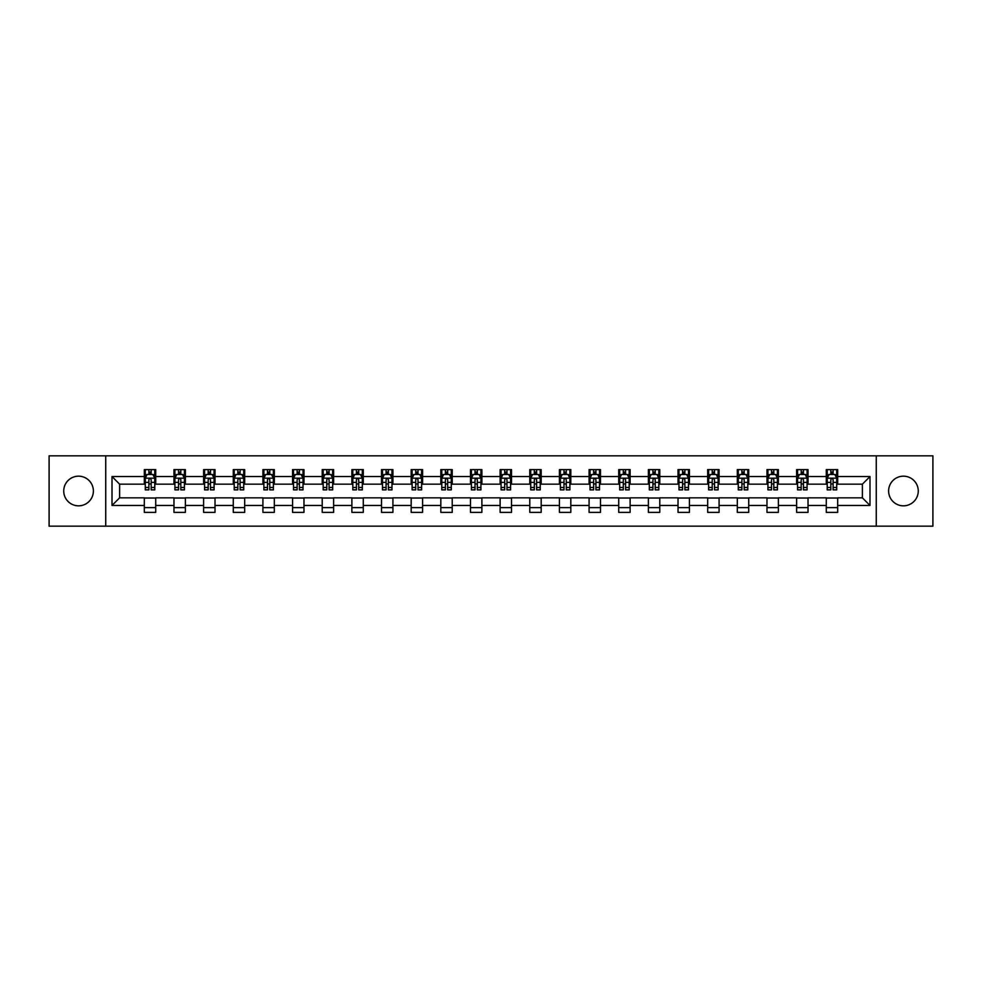 <?xml version="1.0" encoding="UTF-8"?>
<svg xmlns="http://www.w3.org/2000/svg" width="982" height="982" viewBox="0 0 982 982"><rect width="100%" height="100%" fill="white"/><g stroke="black" fill="none" stroke-linecap="round" stroke-linejoin="round"><path stroke-width="1.47" d="M903.44 476.172A14.828 14.828 0 0 0 888.612 491A14.828 14.828 0 0 0 903.44 505.828A14.828 14.828 0 0 0 918.268 491A14.828 14.828 0 0 0 903.44 476.172M78.56 476.172A14.828 14.828 0 0 0 63.732 491A14.828 14.828 0 0 0 78.56 505.828A14.828 14.828 0 0 0 93.388 491A14.828 14.828 0 0 0 78.56 476.172M876.263 526.168L932.9 526.168L932.9 455.832L876.263 455.832L876.263 526.168L105.737 526.168L105.737 455.832L49.1 455.832L49.1 526.168L105.737 526.168M876.263 455.832L105.737 455.832M837.683 476.552L837.683 469.617L826.279 469.617L826.279 476.552L808.026 476.552L808.026 469.617L796.623 469.617L796.623 476.552L778.382 476.552L778.382 469.617L766.979 469.617L766.979 476.552L748.726 476.552L748.726 469.617L737.322 469.617L737.322 476.552L719.082 476.552L719.082 469.617L707.678 469.617L707.678 476.552L689.425 476.552L689.425 469.617L678.022 469.617L678.022 476.552L659.781 476.552L659.781 469.617L648.378 469.617L648.378 476.552L630.125 476.552L630.125 469.617L618.721 469.617L618.721 476.552L600.481 476.552L600.481 469.617L589.077 469.617L589.077 476.552L570.824 476.552L570.824 469.617L559.421 469.617L559.421 476.552L541.18 476.552L541.18 469.617L529.777 469.617L529.777 476.552L511.524 476.552L511.524 469.617L500.12 469.617L500.12 476.552L481.88 476.552L481.88 469.617L470.476 469.617L470.476 476.552L452.223 476.552L452.223 469.617L440.82 469.617L440.82 476.552L422.579 476.552L422.579 469.617L411.176 469.617L411.176 476.552L392.923 476.552L392.923 469.617L381.519 469.617L381.519 476.552L363.279 476.552L363.279 469.617L351.875 469.617L351.875 476.552L333.622 476.552L333.622 469.617L322.219 469.617L322.219 476.552L303.978 476.552L303.978 469.617L292.575 469.617L292.575 476.552L274.322 476.552L274.322 469.617L262.918 469.617L262.918 476.552L244.678 476.552L244.678 469.617L233.274 469.617L233.274 476.552L215.021 476.552L215.021 469.617L203.618 469.617L203.618 476.552L185.377 476.552L185.377 469.617L173.974 469.617L173.974 476.552L155.721 476.552L155.721 469.617L144.317 469.617L144.317 476.552L112.009 476.552L112.009 505.448L119.62 497.837L144.317 497.837L144.317 512.383L155.721 512.383L155.721 497.837L173.974 497.837L173.974 512.383L185.377 512.383L185.377 497.837L203.618 497.837L203.618 512.383L215.021 512.383L215.021 497.837L233.274 497.837L233.274 512.383L244.678 512.383L244.678 497.837L262.918 497.837L262.918 512.383L274.322 512.383L274.322 497.837L292.575 497.837L292.575 512.383L303.978 512.383L303.978 497.837L322.219 497.837L322.219 512.383L333.622 512.383L333.622 497.837L351.875 497.837L351.875 512.383L363.279 512.383L363.279 497.837L381.519 497.837L381.519 512.383L392.923 512.383L392.923 497.837L411.176 497.837L411.176 512.383L422.579 512.383L422.579 497.837L440.82 497.837L440.82 512.383L452.223 512.383L452.223 497.837L470.476 497.837L470.476 512.383L481.88 512.383L481.88 497.837L500.12 497.837L500.12 512.383L511.524 512.383L511.524 497.837L529.777 497.837L529.777 512.383L541.18 512.383L541.18 497.837L559.421 497.837L559.421 512.383L570.824 512.383L570.824 497.837L589.077 497.837L589.077 512.383L600.481 512.383L600.481 497.837L618.721 497.837L618.721 512.383L630.125 512.383L630.125 497.837L648.378 497.837L648.378 512.383L659.781 512.383L659.781 497.837L678.022 497.837L678.022 512.383L689.425 512.383L689.425 497.837L707.678 497.837L707.678 512.383L719.082 512.383L719.082 497.837L737.322 497.837L737.322 512.383L748.726 512.383L748.726 497.837L766.979 497.837L766.979 512.383L778.382 512.383L778.382 497.837L796.623 497.837L796.623 512.383L808.026 512.383L808.026 497.837L826.279 497.837L826.279 512.383L837.683 512.383L837.683 497.837L862.38 497.837L862.38 484.163L837.683 484.163L837.683 476.552L869.991 476.552L869.991 505.448L837.683 505.448M826.279 505.448L808.026 505.448M796.623 505.448L778.382 505.448M766.979 505.448L748.726 505.448M737.322 505.448L719.082 505.448M707.678 505.448L689.425 505.448M678.022 505.448L659.781 505.448M648.378 505.448L630.125 505.448M618.721 505.448L600.481 505.448M589.077 505.448L570.824 505.448M559.421 505.448L541.18 505.448M529.777 505.448L511.524 505.448M500.12 505.448L481.88 505.448M470.476 505.448L452.223 505.448M440.82 505.448L422.579 505.448M411.176 505.448L392.923 505.448M381.519 505.448L363.279 505.448M351.875 505.448L333.622 505.448M322.219 505.448L303.978 505.448M292.575 505.448L274.322 505.448M262.918 505.448L244.678 505.448M233.274 505.448L215.021 505.448M203.618 505.448L185.377 505.448M173.974 505.448L155.721 505.448M144.317 505.448L112.009 505.448M826.279 476.552L826.279 484.163L808.026 484.163L808.026 476.552M796.623 476.552L796.623 484.163L778.382 484.163L778.382 476.552M766.979 476.552L766.979 484.163L748.726 484.163L748.726 476.552M737.322 476.552L737.322 484.163L719.082 484.163L719.082 476.552M707.678 476.552L707.678 484.163L689.425 484.163L689.425 476.552M678.022 476.552L678.022 484.163L659.781 484.163L659.781 476.552M648.378 476.552L648.378 484.163L630.125 484.163L630.125 476.552M618.721 476.552L618.721 484.163L600.481 484.163L600.481 476.552M589.077 476.552L589.077 484.163L570.824 484.163L570.824 476.552M559.421 476.552L559.421 484.163L541.18 484.163L541.18 476.552M529.777 476.552L529.777 484.163L511.524 484.163L511.524 476.552M500.12 476.552L500.12 484.163L481.88 484.163L481.88 476.552M470.476 476.552L470.476 484.163L452.223 484.163L452.223 476.552M440.82 476.552L440.82 484.163L422.579 484.163L422.579 476.552M411.176 476.552L411.176 484.163L392.923 484.163L392.923 476.552M381.519 476.552L381.519 484.163L363.279 484.163L363.279 476.552M351.875 476.552L351.875 484.163L333.622 484.163L333.622 476.552M322.219 476.552L322.219 484.163L303.978 484.163L303.978 476.552M292.575 476.552L292.575 484.163L274.322 484.163L274.322 476.552M262.918 476.552L262.918 484.163L244.678 484.163L244.678 476.552M233.274 476.552L233.274 484.163L215.021 484.163L215.021 476.552M203.618 476.552L203.618 484.163L185.377 484.163L185.377 476.552M173.974 476.552L173.974 484.163L155.721 484.163L155.721 476.552M144.317 476.552L144.317 484.163L119.62 484.163L112.009 476.552M119.62 484.163L119.62 497.837M869.991 505.448L862.38 497.837M862.38 484.163L869.991 476.552M144.317 474.367L145.275 474.367M148.883 474.367L151.167 474.367M154.775 474.367L155.721 474.367M144.317 483.966L145.275 483.966M148.883 483.966L151.167 483.966M154.775 483.966L155.721 483.966M144.317 498.034L155.721 498.034M144.317 507.633L155.721 507.633M173.974 498.034L185.377 498.034M173.974 507.633L185.377 507.633M173.974 474.367L174.919 474.367M178.54 474.367L180.811 474.367M184.432 474.367L185.377 474.367M173.974 483.966L174.919 483.966M178.54 483.966L180.811 483.966M184.432 483.966L185.377 483.966M203.618 498.034L215.021 498.034M203.618 507.633L215.021 507.633M203.618 474.367L204.575 474.367M208.184 474.367L210.467 474.367M214.076 474.367L215.021 474.367M203.618 483.966L204.575 483.966M208.184 483.966L210.467 483.966M214.076 483.966L215.021 483.966M233.274 498.034L244.678 498.034M233.274 507.633L244.678 507.633M233.274 474.367L234.219 474.367M237.828 474.367L240.111 474.367M243.72 474.367L244.678 474.367M233.274 483.966L234.219 483.966M237.828 483.966L240.111 483.966M243.72 483.966L244.678 483.966M262.918 498.034L274.322 498.034M262.918 507.633L274.322 507.633M262.918 474.367L263.876 474.367M267.485 474.367L269.768 474.367M273.377 474.367L274.322 474.367M262.918 483.966L263.876 483.966M267.485 483.966L269.768 483.966M273.377 483.966L274.322 483.966M292.575 498.034L303.978 498.034M292.575 507.633L303.978 507.633M292.575 474.367L293.52 474.367M297.129 474.367L299.412 474.367M303.021 474.367L303.978 474.367M292.575 483.966L293.52 483.966M297.129 483.966L299.412 483.966M303.021 483.966L303.978 483.966M322.219 498.034L333.622 498.034M322.219 507.633L333.622 507.633M322.219 474.367L323.176 474.367M326.785 474.367L329.068 474.367M332.677 474.367L333.622 474.367M322.219 483.966L323.176 483.966M326.785 483.966L329.068 483.966M332.677 483.966L333.622 483.966M351.875 498.034L363.279 498.034M351.875 507.633L363.279 507.633M351.875 474.367L352.82 474.367M356.429 474.367L358.712 474.367M362.321 474.367L363.279 474.367M351.875 483.966L352.82 483.966M356.429 483.966L358.712 483.966M362.321 483.966L363.279 483.966M381.519 498.034L392.923 498.034M381.519 507.633L392.923 507.633M381.519 474.367L382.477 474.367M386.086 474.367L388.369 474.367M391.978 474.367L392.923 474.367M381.519 483.966L382.477 483.966M386.086 483.966L388.369 483.966M391.978 483.966L392.923 483.966M411.176 498.034L422.579 498.034M411.176 507.633L422.579 507.633M411.176 474.367L412.121 474.367M415.73 474.367L418.013 474.367M421.622 474.367L422.579 474.367M411.176 483.966L412.121 483.966M415.73 483.966L418.013 483.966M421.622 483.966L422.579 483.966M440.82 498.034L452.223 498.034M440.82 507.633L452.223 507.633M440.82 474.367L441.777 474.367M445.386 474.367L447.669 474.367M451.278 474.367L452.223 474.367M440.82 483.966L441.777 483.966M445.386 483.966L447.669 483.966M451.278 483.966L452.223 483.966M470.476 498.034L481.88 498.034M470.476 507.633L481.88 507.633M470.476 474.367L471.421 474.367M475.03 474.367L477.313 474.367M480.922 474.367L481.88 474.367M470.476 483.966L471.421 483.966M475.03 483.966L477.313 483.966M480.922 483.966L481.88 483.966M500.12 498.034L511.524 498.034M500.12 507.633L511.524 507.633M500.12 474.367L501.078 474.367M504.687 474.367L506.97 474.367M510.579 474.367L511.524 474.367M500.12 483.966L501.078 483.966M504.687 483.966L506.97 483.966M510.579 483.966L511.524 483.966M529.777 498.034L541.18 498.034M529.777 507.633L541.18 507.633M529.777 474.367L530.722 474.367M534.331 474.367L536.614 474.367M540.223 474.367L541.18 474.367M529.777 483.966L530.722 483.966M534.331 483.966L536.614 483.966M540.223 483.966L541.18 483.966M559.421 498.034L570.824 498.034M559.421 507.633L570.824 507.633M559.421 474.367L560.378 474.367M563.987 474.367L566.27 474.367M569.879 474.367L570.824 474.367M559.421 483.966L560.378 483.966M563.987 483.966L566.27 483.966M569.879 483.966L570.824 483.966M589.077 498.034L600.481 498.034M589.077 507.633L600.481 507.633M589.077 474.367L590.022 474.367M593.631 474.367L595.914 474.367M599.523 474.367L600.481 474.367M589.077 483.966L590.022 483.966M593.631 483.966L595.914 483.966M599.523 483.966L600.481 483.966M618.721 498.034L630.125 498.034M618.721 507.633L630.125 507.633M618.721 474.367L619.679 474.367M623.288 474.367L625.571 474.367M629.18 474.367L630.125 474.367M618.721 483.966L619.679 483.966M623.288 483.966L625.571 483.966M629.18 483.966L630.125 483.966M648.378 498.034L659.781 498.034M648.378 507.633L659.781 507.633M648.378 474.367L649.323 474.367M652.932 474.367L655.215 474.367M658.824 474.367L659.781 474.367M648.378 483.966L649.323 483.966M652.932 483.966L655.215 483.966M658.824 483.966L659.781 483.966M678.022 498.034L689.425 498.034M678.022 507.633L689.425 507.633M678.022 474.367L678.979 474.367M682.588 474.367L684.871 474.367M688.48 474.367L689.425 474.367M678.022 483.966L678.979 483.966M682.588 483.966L684.871 483.966M688.48 483.966L689.425 483.966M707.678 498.034L719.082 498.034M707.678 507.633L719.082 507.633M707.678 474.367L708.623 474.367M712.232 474.367L714.515 474.367M718.124 474.367L719.082 474.367M707.678 483.966L708.623 483.966M712.232 483.966L714.515 483.966M718.124 483.966L719.082 483.966M737.322 498.034L748.726 498.034M737.322 507.633L748.726 507.633M737.322 474.367L738.28 474.367M741.889 474.367L744.172 474.367M747.781 474.367L748.726 474.367M737.322 483.966L738.28 483.966M741.889 483.966L744.172 483.966M747.781 483.966L748.726 483.966M766.979 498.034L778.382 498.034M766.979 507.633L778.382 507.633M766.979 474.367L767.924 474.367M771.533 474.367L773.816 474.367M777.425 474.367L778.382 474.367M766.979 483.966L767.924 483.966M771.533 483.966L773.816 483.966M777.425 483.966L778.382 483.966M796.623 498.034L808.026 498.034M796.623 507.633L808.026 507.633M796.623 474.367L797.568 474.367M801.189 474.367L803.46 474.367M807.081 474.367L808.026 474.367M796.623 483.966L797.568 483.966M801.189 483.966L803.46 483.966M807.081 483.966L808.026 483.966M826.279 498.034L837.683 498.034M826.279 507.633L837.683 507.633M826.279 474.367L827.225 474.367M830.833 474.367L833.117 474.367M836.725 474.367L837.683 474.367M826.279 483.966L827.225 483.966M830.833 483.966L833.117 483.966M836.725 483.966L837.683 483.966M151.167 472.084L148.883 472.084M154.775 487.477L151.167 487.477L151.167 489.858L154.775 489.858L154.775 478.271L152.873 474.466L147.177 474.466L145.275 478.271L145.275 489.858L148.883 489.858L148.883 487.477L145.275 487.477M145.275 478.271L145.275 469.617M154.775 478.271L154.775 469.617M148.883 474.466L148.883 469.617M151.167 469.617L151.167 474.466M151.167 487.477L151.167 479.695C150.406 478.222 149.645 478.222 148.883 479.695L148.883 487.477M180.811 472.084L178.54 472.084M184.432 487.477L180.811 487.477L180.811 489.858L184.432 489.858L184.432 478.271L182.529 474.466L176.821 474.466L174.919 478.271L174.919 489.858L178.54 489.858L178.54 487.477L174.919 487.477M174.919 478.271L174.919 469.617M184.432 478.271L184.432 469.617M178.54 474.466L178.54 469.617M180.811 469.617L180.811 474.466M180.811 487.477L180.811 479.695C180.05 478.222 179.301 478.222 178.54 479.695L178.54 487.477M210.467 472.084L208.184 472.084M214.076 487.477L210.467 487.477L210.467 489.858L214.076 489.858L214.076 478.271L212.173 474.466L206.478 474.466L204.575 478.271L204.575 489.858L208.184 489.858L208.184 487.477L204.575 487.477M204.575 478.271L204.575 469.617M214.076 478.271L214.076 469.617M208.184 474.466L208.184 469.617M210.467 469.617L210.467 474.466M210.467 487.477L210.467 479.695C209.706 478.222 208.945 478.222 208.184 479.695L208.184 487.477M240.111 472.084L237.828 472.084M243.72 487.477L240.111 487.477L240.111 489.858L243.72 489.858L243.72 478.271L241.83 474.466L236.122 474.466L234.219 478.271L234.219 489.858L237.828 489.858L237.828 487.477L234.219 487.477M234.219 478.271L234.219 469.617M243.72 478.271L243.72 469.617M237.828 474.466L237.828 469.617M240.111 469.617L240.111 474.466M240.111 487.477L240.111 479.695C239.35 478.222 238.601 478.222 237.828 479.695L237.828 487.477M269.768 472.084L267.485 472.084M273.377 487.477L269.768 487.477L269.768 489.858L273.377 489.858L273.377 478.271L271.474 474.466L265.778 474.466L263.876 478.271L263.876 489.858L267.485 489.858L267.485 487.477L263.876 487.477M263.876 478.271L263.876 469.617M273.377 478.271L273.377 469.617M267.485 474.466L267.485 469.617M269.768 469.617L269.768 474.466M269.768 487.477L269.768 479.695C269.007 478.222 268.246 478.222 267.485 479.695L267.485 487.477M299.412 472.084L297.129 472.084M303.021 487.477L299.412 487.477L299.412 489.858L303.021 489.858L303.021 478.271L301.13 474.466L295.422 474.466L293.52 478.271L293.52 489.858L297.129 489.858L297.129 487.477L293.52 487.477M293.52 478.271L293.52 469.617M303.021 478.271L303.021 469.617M297.129 474.466L297.129 469.617M299.412 469.617L299.412 474.466M299.412 487.477L299.412 479.695C298.651 478.222 297.89 478.222 297.129 479.695L297.129 487.477M329.068 472.084L326.785 472.084M332.677 487.477L329.068 487.477L329.068 489.858L332.677 489.858L332.677 478.271L330.774 474.466L325.079 474.466L323.176 478.271L323.176 489.858L326.785 489.858L326.785 487.477L323.176 487.477M323.176 478.271L323.176 469.617M332.677 478.271L332.677 469.617M326.785 474.466L326.785 469.617M329.068 469.617L329.068 474.466M329.068 487.477L329.068 479.695C328.307 478.222 327.546 478.222 326.785 479.695L326.785 487.477M358.712 472.084L356.429 472.084M362.321 487.477L358.712 487.477L358.712 489.858L362.321 489.858L362.321 478.271L360.431 474.466L354.723 474.466L352.82 478.271L352.82 489.858L356.429 489.858L356.429 487.477L352.82 487.477M352.82 478.271L352.82 469.617M362.321 478.271L362.321 469.617M356.429 474.466L356.429 469.617M358.712 469.617L358.712 474.466M358.712 487.477L358.712 479.695C357.951 478.222 357.19 478.222 356.429 479.695L356.429 487.477M388.369 472.084L386.086 472.084M391.978 487.477L388.369 487.477L388.369 489.858L391.978 489.858L391.978 478.271L390.075 474.466L384.379 474.466L382.477 478.271L382.477 489.858L386.086 489.858L386.086 487.477L382.477 487.477M382.477 478.271L382.477 469.617M391.978 478.271L391.978 469.617M386.086 474.466L386.086 469.617M388.369 469.617L388.369 474.466M388.369 487.477L388.369 479.695C387.608 478.222 386.847 478.222 386.086 479.695L386.086 487.477M418.013 472.084L415.73 472.084M421.622 487.477L418.013 487.477L418.013 489.858L421.622 489.858L421.622 478.271L419.731 474.466L414.023 474.466L412.121 478.271L412.121 489.858L415.73 489.858L415.73 487.477L412.121 487.477M412.121 478.271L412.121 469.617M421.622 478.271L421.622 469.617M415.73 474.466L415.73 469.617M418.013 469.617L418.013 474.466M418.013 487.477L418.013 479.695C417.252 478.222 416.491 478.222 415.73 479.695L415.73 487.477M447.669 472.084L445.386 472.084M451.278 487.477L447.669 487.477L447.669 489.858L451.278 489.858L451.278 478.271L449.375 474.466L443.68 474.466L441.777 478.271L441.777 489.858L445.386 489.858L445.386 487.477L441.777 487.477M441.777 478.271L441.777 469.617M451.278 478.271L451.278 469.617M445.386 474.466L445.386 469.617M447.669 469.617L447.669 474.466M447.669 487.477L447.669 479.695C446.908 478.222 446.147 478.222 445.386 479.695L445.386 487.477M477.313 472.084L475.03 472.084M480.922 487.477L477.313 487.477L477.313 489.858L480.922 489.858L480.922 478.271L479.032 474.466L473.324 474.466L471.421 478.271L471.421 489.858L475.03 489.858L475.03 487.477L471.421 487.477M471.421 478.271L471.421 469.617M480.922 478.271L480.922 469.617M475.03 474.466L475.03 469.617M477.313 469.617L477.313 474.466M477.313 487.477L477.313 479.695C476.552 478.222 475.791 478.222 475.03 479.695L475.03 487.477M506.97 472.084L504.687 472.084M510.579 487.477L506.97 487.477L506.97 489.858L510.579 489.858L510.579 478.271L508.676 474.466L502.968 474.466L501.078 478.271L501.078 489.858L504.687 489.858L504.687 487.477L501.078 487.477M501.078 478.271L501.078 469.617M510.579 478.271L510.579 469.617M504.687 474.466L504.687 469.617M506.97 469.617L506.97 474.466M506.97 487.477L506.97 479.695C506.209 478.222 505.448 478.222 504.687 479.695L504.687 487.477M536.614 472.084L534.331 472.084M540.223 487.477L536.614 487.477L536.614 489.858L540.223 489.858L540.223 478.271L538.32 474.466L532.625 474.466L530.722 478.271L530.722 489.858L534.331 489.858L534.331 487.477L530.722 487.477M530.722 478.271L530.722 469.617M540.223 478.271L540.223 469.617M534.331 474.466L534.331 469.617M536.614 469.617L536.614 474.466M536.614 487.477L536.614 479.695C535.853 478.222 535.092 478.222 534.331 479.695L534.331 487.477M566.27 472.084L563.987 472.084M569.879 487.477L566.27 487.477L566.27 489.858L569.879 489.858L569.879 478.271L567.977 474.466L562.269 474.466L560.378 478.271L560.378 489.858L563.987 489.858L563.987 487.477L560.378 487.477M560.378 478.271L560.378 469.617M569.879 478.271L569.879 469.617M563.987 474.466L563.987 469.617M566.27 469.617L566.27 474.466M566.27 487.477L566.27 479.695C565.509 478.222 564.748 478.222 563.987 479.695L563.987 487.477M595.914 472.084L593.631 472.084M599.523 487.477L595.914 487.477L595.914 489.858L599.523 489.858L599.523 478.271L597.621 474.466L591.925 474.466L590.022 478.271L590.022 489.858L593.631 489.858L593.631 487.477L590.022 487.477M590.022 478.271L590.022 469.617M599.523 478.271L599.523 469.617M593.631 474.466L593.631 469.617M595.914 469.617L595.914 474.466M595.914 487.477L595.914 479.695C595.153 478.222 594.392 478.222 593.631 479.695L593.631 487.477M625.571 472.084L623.288 472.084M629.18 487.477L625.571 487.477L625.571 489.858L629.18 489.858L629.18 478.271L627.277 474.466L621.569 474.466L619.679 478.271L619.679 489.858L623.288 489.858L623.288 487.477L619.679 487.477M619.679 478.271L619.679 469.617M629.18 478.271L629.18 469.617M623.288 474.466L623.288 469.617M625.571 469.617L625.571 474.466M625.571 487.477L625.571 479.695C624.81 478.222 624.049 478.222 623.288 479.695L623.288 487.477M655.215 472.084L652.932 472.084M658.824 487.477L655.215 487.477L655.215 489.858L658.824 489.858L658.824 478.271L656.921 474.466L651.226 474.466L649.323 478.271L649.323 489.858L652.932 489.858L652.932 487.477L649.323 487.477M649.323 478.271L649.323 469.617M658.824 478.271L658.824 469.617M652.932 474.466L652.932 469.617M655.215 469.617L655.215 474.466M655.215 487.477L655.215 479.695C654.454 478.222 653.693 478.222 652.932 479.695L652.932 487.477M684.871 472.084L682.588 472.084M688.48 487.477L684.871 487.477L684.871 489.858L688.48 489.858L688.48 478.271L686.578 474.466L680.87 474.466L678.979 478.271L678.979 489.858L682.588 489.858L682.588 487.477L678.979 487.477M678.979 478.271L678.979 469.617M688.48 478.271L688.48 469.617M682.588 474.466L682.588 469.617M684.871 469.617L684.871 474.466M684.871 487.477L684.871 479.695C684.11 478.222 683.349 478.222 682.588 479.695L682.588 487.477M714.515 472.084L712.232 472.084M718.124 487.477L714.515 487.477L714.515 489.858L718.124 489.858L718.124 478.271L716.222 474.466L710.526 474.466L708.623 478.271L708.623 489.858L712.232 489.858L712.232 487.477L708.623 487.477M708.623 478.271L708.623 469.617M718.124 478.271L718.124 469.617M712.232 474.466L712.232 469.617M714.515 469.617L714.515 474.466M714.515 487.477L714.515 479.695C713.754 478.222 712.993 478.222 712.232 479.695L712.232 487.477M744.172 472.084L741.889 472.084M747.781 487.477L744.172 487.477L744.172 489.858L747.781 489.858L747.781 478.271L745.878 474.466L740.17 474.466L738.28 478.271L738.28 489.858L741.889 489.858L741.889 487.477L738.28 487.477M738.28 478.271L738.28 469.617M747.781 478.271L747.781 469.617M741.889 474.466L741.889 469.617M744.172 469.617L744.172 474.466M744.172 487.477L744.172 479.695C743.411 478.222 742.65 478.222 741.889 479.695L741.889 487.477M773.816 472.084L771.533 472.084M777.425 487.477L773.816 487.477L773.816 489.858L777.425 489.858L777.425 478.271L775.522 474.466L769.827 474.466L767.924 478.271L767.924 489.858L771.533 489.858L771.533 487.477L767.924 487.477M767.924 478.271L767.924 469.617M777.425 478.271L777.425 469.617M771.533 474.466L771.533 469.617M773.816 469.617L773.816 474.466M773.816 487.477L773.816 479.695C773.055 478.222 772.294 478.222 771.533 479.695L771.533 487.477M803.46 472.084L801.189 472.084M807.081 487.477L803.46 487.477L803.46 489.858L807.081 489.858L807.081 478.271L805.179 474.466L799.471 474.466L797.568 478.271L797.568 489.858L801.189 489.858L801.189 487.477L797.568 487.477M797.568 478.271L797.568 469.617M807.081 478.271L807.081 469.617M801.189 474.466L801.189 469.617M803.46 469.617L803.46 474.466M803.46 487.477L803.46 479.695C802.711 478.222 801.95 478.222 801.189 479.695L801.189 487.477M833.117 472.084L830.833 472.084M836.725 487.477L833.117 487.477L833.117 489.858L836.725 489.858L836.725 478.271L834.823 474.466L829.127 474.466L827.225 478.271L827.225 489.858L830.833 489.858L830.833 487.477L827.225 487.477M827.225 478.271L827.225 469.617M836.725 478.271L836.725 469.617M830.833 474.466L830.833 469.617M833.117 469.617L833.117 474.466M833.117 487.477L833.117 479.695C832.355 478.222 831.594 478.222 830.833 479.695L830.833 487.477M154.726 478.173L145.324 478.173M145.275 474.687L147.054 474.687M152.983 474.687L154.775 474.687M148.883 482.383L145.275 482.383M154.775 482.383L151.167 482.383M151.167 473.299L148.883 473.299M184.383 478.173L174.968 478.173M174.919 474.687L176.711 474.687M182.64 474.687L184.432 474.687M178.54 482.383L174.919 482.383M184.432 482.383L180.811 482.383M180.811 473.299L178.54 473.299M214.027 478.173L204.624 478.173M204.575 474.687L206.355 474.687M212.284 474.687L214.076 474.687M208.184 482.383L204.575 482.383M214.076 482.383L210.467 482.383M210.467 473.299L208.184 473.299M243.683 478.173L234.268 478.173M234.219 474.687L236.011 474.687M241.94 474.687L243.72 474.687M237.828 482.383L234.219 482.383M243.72 482.383L240.111 482.383M240.111 473.299L237.828 473.299M273.327 478.173L263.925 478.173M263.876 474.687L265.656 474.687M271.584 474.687L273.377 474.687M267.485 482.383L263.876 482.383M273.377 482.383L269.768 482.383M269.768 473.299L267.485 473.299M302.984 478.173L293.569 478.173M293.52 474.687L295.312 474.687M301.241 474.687L303.021 474.687M297.129 482.383L293.52 482.383M303.021 482.383L299.412 482.383M299.412 473.299L297.129 473.299M332.628 478.173L323.225 478.173M323.176 474.687L324.956 474.687M330.885 474.687L332.677 474.687M326.785 482.383L323.176 482.383M332.677 482.383L329.068 482.383M329.068 473.299L326.785 473.299M362.284 478.173L352.869 478.173M352.82 474.687L354.612 474.687M360.541 474.687L362.321 474.687M356.429 482.383L352.82 482.383M362.321 482.383L358.712 482.383M358.712 473.299L356.429 473.299M391.928 478.173L382.526 478.173M382.477 474.687L384.257 474.687M390.185 474.687L391.978 474.687M386.086 482.383L382.477 482.383M391.978 482.383L388.369 482.383M388.369 473.299L386.086 473.299M421.585 478.173L412.17 478.173M412.121 474.687L413.913 474.687M419.842 474.687L421.622 474.687M415.73 482.383L412.121 482.383M421.622 482.383L418.013 482.383M418.013 473.299L415.73 473.299M451.229 478.173L441.826 478.173M441.777 474.687L443.557 474.687M449.486 474.687L451.278 474.687M445.386 482.383L441.777 482.383M451.278 482.383L447.669 482.383M447.669 473.299L445.386 473.299M480.873 478.173L471.47 478.173M471.421 474.687L473.214 474.687M479.142 474.687L480.922 474.687M475.03 482.383L471.421 482.383M480.922 482.383L477.313 482.383M477.313 473.299L475.03 473.299M510.53 478.173L501.127 478.173M501.078 474.687L502.858 474.687M508.786 474.687L510.579 474.687M504.687 482.383L501.078 482.383M510.579 482.383L506.97 482.383M506.97 473.299L504.687 473.299M540.174 478.173L530.771 478.173M530.722 474.687L532.514 474.687M538.443 474.687L540.223 474.687M534.331 482.383L530.722 482.383M540.223 482.383L536.614 482.383M536.614 473.299L534.331 473.299M569.83 478.173L560.415 478.173M560.378 474.687L562.158 474.687M568.087 474.687L569.879 474.687M563.987 482.383L560.378 482.383M569.879 482.383L566.27 482.383M566.27 473.299L563.987 473.299M599.474 478.173L590.072 478.173M590.022 474.687L591.815 474.687M597.743 474.687L599.523 474.687M593.631 482.383L590.022 482.383M599.523 482.383L595.914 482.383M595.914 473.299L593.631 473.299M629.131 478.173L619.716 478.173M619.679 474.687L621.459 474.687M627.388 474.687L629.18 474.687M623.288 482.383L619.679 482.383M629.18 482.383L625.571 482.383M625.571 473.299L623.288 473.299M658.775 478.173L649.372 478.173M649.323 474.687L651.115 474.687M657.044 474.687L658.824 474.687M652.932 482.383L649.323 482.383M658.824 482.383L655.215 482.383M655.215 473.299L652.932 473.299M688.431 478.173L679.016 478.173M678.979 474.687L680.759 474.687M686.688 474.687L688.48 474.687M682.588 482.383L678.979 482.383M688.48 482.383L684.871 482.383M684.871 473.299L682.588 473.299M718.075 478.173L708.673 478.173M708.623 474.687L710.416 474.687M716.344 474.687L718.124 474.687M712.232 482.383L708.623 482.383M718.124 482.383L714.515 482.383M714.515 473.299L712.232 473.299M747.732 478.173L738.317 478.173M738.28 474.687L740.06 474.687M745.989 474.687L747.781 474.687M741.889 482.383L738.28 482.383M747.781 482.383L744.172 482.383M744.172 473.299L741.889 473.299M777.376 478.173L767.973 478.173M767.924 474.687L769.716 474.687M775.645 474.687L777.425 474.687M771.533 482.383L767.924 482.383M777.425 482.383L773.816 482.383M773.816 473.299L771.533 473.299M807.032 478.173L797.617 478.173M797.568 474.687L799.36 474.687M805.289 474.687L807.081 474.687M801.189 482.383L797.568 482.383M807.081 482.383L803.46 482.383M803.46 473.299L801.189 473.299M836.676 478.173L827.274 478.173M827.225 474.687L829.017 474.687M834.946 474.687L836.725 474.687M830.833 482.383L827.225 482.383M836.725 482.383L833.117 482.383M833.117 473.299L830.833 473.299"/></g></svg>
